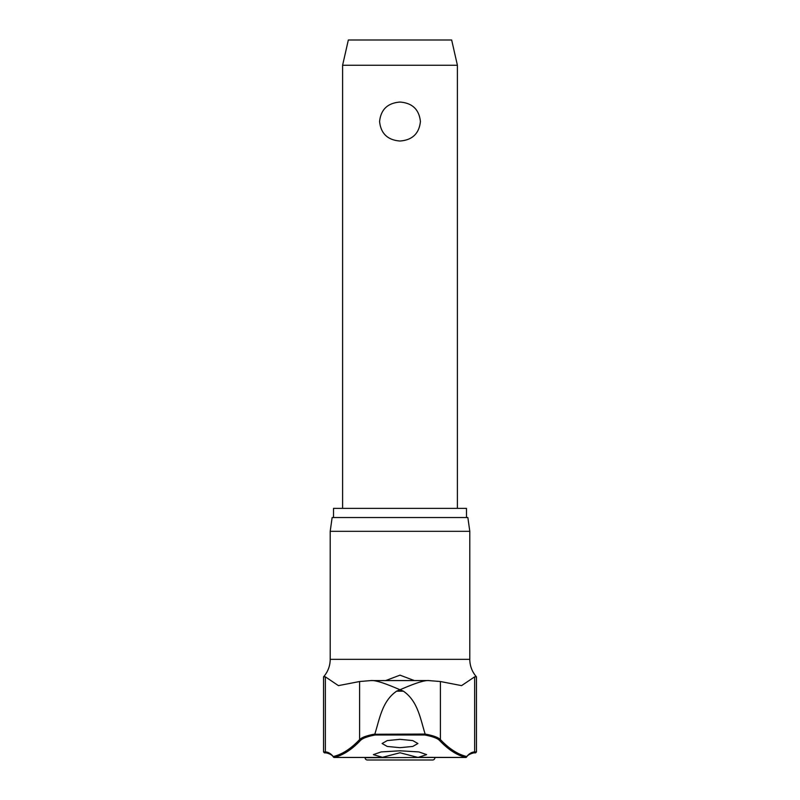 <?xml version="1.0" encoding="UTF-8"?>
<svg xmlns="http://www.w3.org/2000/svg" width="800" height="800" viewBox="0 0 800 800"><rect width="100%" height="100%" fill="white"/><g stroke="black" fill="none" stroke-linecap="round" stroke-linejoin="round"><path stroke-width="1.2" d="M382.5 757.33L373.37 754.63L381.13 751.93L400 750.79L418.87 751.93L426.63 754.63L418.03 757.45L400 752.76L381.97 757.45L334.08 757.45A0.92 0.9 -103.4 0 1 333.27 756.54A0.92 0.87 139.6 0 0 333.47 757.13L333.47 757.13A0.92 0.87 139.6 0 0 333.78 757.36M466.22 757.36A0.92 0.87 -139.6 0 0 466.53 757.13L466.53 757.13A0.92 0.87 -139.6 0 0 466.73 756.54A0.92 0.9 103.4 0 1 465.92 757.45L417.5 757.33M425.15 734.07C420.31 718.62 417.81 701.12 403.42 691.18L396.58 691.18L400 689.74C395.21 687.79 377.67 679.86 371.02 680.57L359.59 681.52L338.43 685.63L325.35 676.84L323.55 676.84C327.91 671.83 330.13 665.99 330.2 659.35L469.8 659.35C469.87 665.99 472.09 671.83 476.45 676.84L474.65 676.84L461.57 685.63L440.41 681.52L440.41 739.58C438.16 737.36 433.08 735.53 425.15 734.07L374.83 734.26L375.15 735L424.85 735L425.16 734.26M371.02 680.57L428.38 680.56L440.41 681.52M333.52 517.55L333.52 508.37L466.48 508.37L466.48 517.55M469.8 531.33L467.86 517.55L332.14 517.55L330.2 531.33L469.8 531.33L469.8 659.35M334.25 757.45A0.92 0.72 -90 0 1 334.08 757.45A710.89 153.64 -90 0 0 360.44 740.47C362.61 738.27 367.52 736.45 375.15 735M400 747.68L387.26 746.45L382.09 743.52L387.26 740.58L400 739.33L412.74 740.58L417.91 743.52L412.74 746.45L400 747.68M385.68 680.56L400 675.16L414.32 680.56M434.9 757.7A2.3 2.3 0 0 1 432.6 760L367.4 760A2.3 2.3 0 0 1 365.1 757.7L434.9 757.45M342.6 65.26L348.34 40L451.66 40L457.4 65.26L342.6 65.26L342.6 508.37M400 141.02C387.67 140.08 380.86 133.58 379.58 121.54C380.86 109.49 387.67 103 400 102.06C412.33 103 419.14 109.49 420.42 121.54C419.14 133.58 412.33 140.08 400 141.02M439.56 740.47A710.89 153.64 90 0 0 465.92 757.45A0.92 0.72 -90 0 1 465.83 757.45A0.92 0.92 0 0 0 466.53 757.13C467.52 755.26 469.93 753.85 473.75 752.88A0.92 0.9 -90 0 0 474.65 751.96A149.07 32.22 90 0 0 466.73 756.54A709.98 153.44 -90 0 1 440.41 739.58A0.92 0.87 136.6 0 1 439.56 740.47C437.39 738.27 432.48 736.45 424.85 735M374.84 734.26L374.85 734.07C366.92 735.53 361.84 737.36 359.59 739.58A0.92 0.87 43.4 0 0 360.44 740.47M396.58 691.18C382.19 701.12 379.69 718.62 374.85 734.07M428.98 680.57C422.33 679.86 404.79 687.79 400 689.74L403.42 691.18M359.59 681.52L359.59 739.58A709.98 153.44 90 0 1 333.27 756.54A149.07 32.22 -90 0 0 325.35 751.96L323.55 751.96L324.46 752.88L326.25 752.88A0.92 0.9 -90 0 1 325.35 751.96L325.35 676.84M475.12 752.78L473.75 752.88L475.54 752.88L476.45 751.96L474.65 751.96L474.65 676.84M324.88 752.78L326.25 752.88C330.07 753.85 332.48 755.26 333.47 757.13A0.92 0.92 0 0 0 334.17 757.45A0.92 0.92 0 0 1 333.47 757.13M457.4 65.26L457.4 508.37M382.07 757.45L334.17 757.45M417.93 757.45L465.83 757.45A0.92 0.92 0 0 0 466.53 757.13M323.55 751.96L323.55 676.84M330.2 659.35L330.2 531.33M476.45 751.96L476.45 676.84"/></g></svg>

